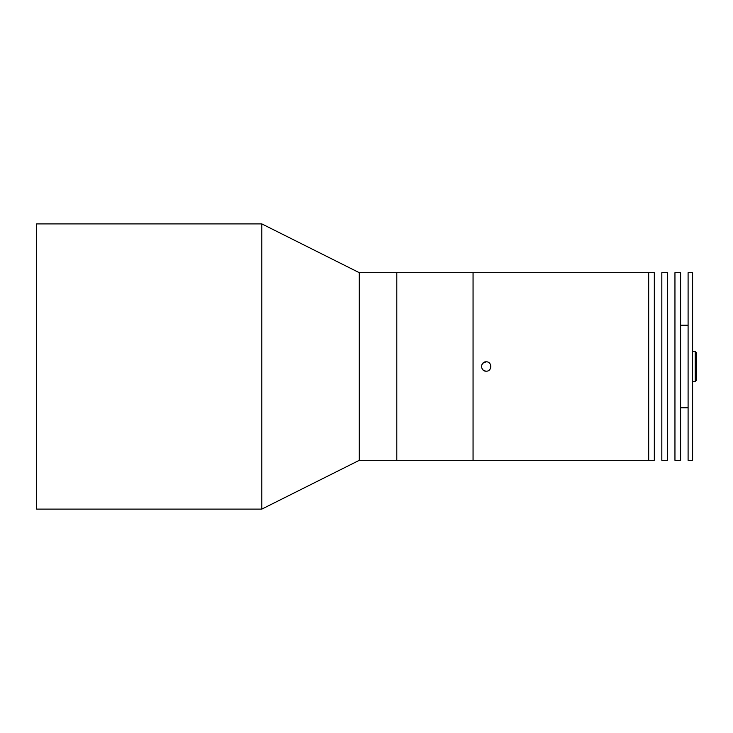<?xml version="1.0" encoding="UTF-8"?>
<svg xmlns="http://www.w3.org/2000/svg" width="733" height="733" viewBox="0 0 733 733"><rect width="100%" height="100%" fill="white"/><g stroke="black" fill="none" stroke-linecap="round" stroke-linejoin="round"><path stroke-width="1.1" d="M261.818 366.5L261.818 223.895L36.65 223.895L36.65 509.105L261.818 509.105L261.818 366.5M359.28 272.676L396.8 272.676L396.8 460.324L396.8 272.676L473.06 272.676L473.06 460.324L473.06 272.676L648.687 272.676L648.687 460.324L648.687 272.676L654.322 272.676L654.322 460.324L359.28 460.324L359.28 272.676L261.818 223.895M680.591 366.5L680.591 272.676L674.956 272.676L674.956 460.324L680.591 460.324L680.591 366.5M692.593 366.5L692.593 272.676L688.095 272.676L688.095 460.324L692.593 460.324L692.593 366.5M667.451 366.5L667.451 272.676L661.826 272.676L661.826 460.324L667.451 460.324L667.451 366.5M484.412 370.834L486.19 371.191C480.142 371.475 480.142 361.525 486.19 361.809L482.882 363.174M482.864 363.192L481.865 364.686M482.882 369.826L484.385 370.825M486.19 361.809C492.237 361.516 492.255 371.475 486.19 371.191M489.516 369.808L490.524 368.296L490.533 364.713M696.35 352.619L696.35 380.381L695.223 381.508L695.223 351.492L696.35 352.619M692.593 381.508L695.223 381.508M692.593 351.492L695.223 351.492M359.28 460.324L261.818 509.105M688.095 407.777L680.591 407.777M688.095 325.223L680.591 325.223"/></g></svg>
